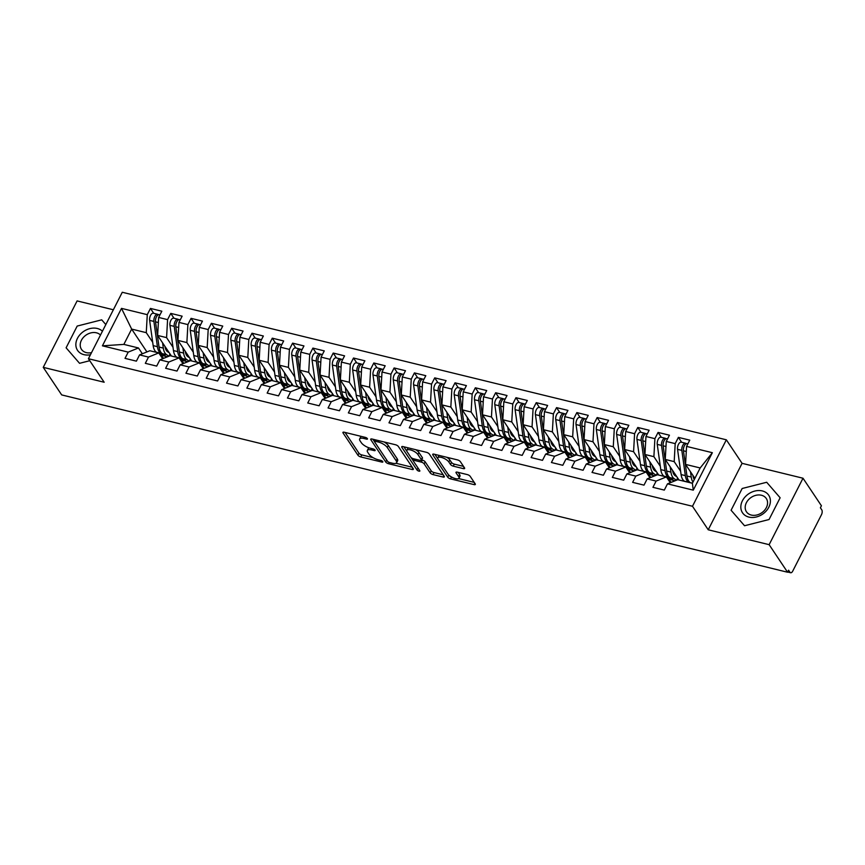 <?xml version="1.0" encoding="UTF-8"?>
<svg xmlns="http://www.w3.org/2000/svg" width="865" height="865" viewBox="0 0 865 865"><rect width="100%" height="100%" fill="white"/><g stroke="black" fill="none" stroke-linecap="round" stroke-linejoin="round"><path stroke-width="1.3" d="M367.376 438.609A1.665 0.606 -153 0 0 365.398 437.398L344.227 432.23A2.379 0.865 -153 0 0 342.929 432.381A2.379 0.865 -153 0 0 343.059 432.976L357.926 455.206A2.379 0.865 -153 0 0 360.748 456.925L381.919 462.105A1.665 0.606 -153 0 0 382.827 461.996A1.665 0.606 -153 0 0 382.741 461.575A1.665 0.606 -153 0 0 380.762 460.375L378.027 459.704A7.623 2.768 -153 0 1 368.998 454.19L367.766 452.341A7.623 2.768 -153 0 1 367.355 450.438A7.623 2.768 -153 0 1 371.496 449.951L374.242 450.622A1.665 0.606 -153 0 0 375.14 450.514A1.665 0.606 -153 0 0 375.053 450.092A1.665 0.606 -153 0 0 373.085 448.892L370.339 448.221A7.623 2.768 -153 0 1 361.321 442.707L360.078 440.858A7.623 2.768 -153 0 1 359.667 438.955A7.623 2.768 -153 0 1 363.819 438.458L366.555 439.128A1.665 0.606 -153 0 0 367.463 439.02A1.665 0.606 -153 0 0 367.376 438.609M463.348 468.614A2.379 0.865 -153 0 0 464.646 468.462A2.379 0.865 -153 0 0 464.516 467.868L460.342 461.629A2.379 0.865 -153 0 0 457.531 459.91L434.014 454.157A2.379 0.865 -153 0 0 432.716 454.32A2.379 0.865 -153 0 0 432.846 454.914L447.713 477.145A2.379 0.865 -153 0 0 450.535 478.864L474.052 484.605A2.379 0.865 -153 0 0 475.339 484.454A2.379 0.865 -153 0 0 475.22 483.859L470.182 476.323A2.379 0.865 -153 0 0 467.36 474.604L457.293 472.149A2.379 0.865 -153 0 0 455.996 472.301A2.379 0.865 -153 0 0 456.125 472.896L458.623 476.626A6.369 2.314 -153 0 1 458.969 478.215A6.369 2.314 -153 0 1 453.898 478.129A6.369 2.314 -153 0 1 447.962 474.02L438.177 459.391A6.369 2.314 -153 0 1 437.831 457.801A6.369 2.314 -153 0 1 442.902 457.899A6.369 2.314 -153 0 1 448.838 461.996L450.47 464.429A2.379 0.865 -153 0 0 453.282 466.159L463.348 468.614L464.072 467.197M113.369 309.767L77.104 300.912L43.25 367.355L61.685 394.916L787.572 572.23L788.599 570.208L789.94 572.23A3.644 1.849 103.7 0 0 790.621 572.738A3.644 1.849 103.7 0 0 792.74 571.095L821.469 514.707A3.644 1.849 103.7 0 0 821.75 509.799L820.398 507.787L821.426 505.776L803.001 478.226L742.084 463.337L726.341 439.809L692.487 506.263L708.23 529.791L769.136 544.669L787.572 572.23M43.25 367.355L104.168 382.243L88.425 358.716L692.487 506.263M398.365 446.491A2.379 0.865 -153 0 0 395.543 444.761L372.026 439.02A2.379 0.865 -153 0 0 370.728 439.171A2.379 0.865 -153 0 0 370.858 439.766L385.725 461.996A2.379 0.865 -153 0 0 388.547 463.726L412.064 469.468A2.379 0.865 -153 0 0 413.362 469.317A2.379 0.865 -153 0 0 413.232 468.722L398.365 446.491M403.014 446.589L426.532 452.341A2.379 0.865 -153 0 1 429.354 454.06L444.221 476.291A2.379 0.865 -153 0 1 444.351 476.885A2.379 0.865 -153 0 1 443.053 477.037L432.997 474.582A2.379 0.865 -153 0 1 430.175 472.852L424.142 463.845A2.379 0.865 -153 0 0 421.32 462.115L414.649 460.483A2.379 0.865 -153 0 0 413.351 460.645A2.379 0.865 -153 0 0 413.481 461.24L419.763 470.625A1.665 0.606 -153 0 1 419.849 471.036A1.665 0.606 -153 0 1 418.519 471.014A1.665 0.606 -153 0 1 416.973 469.944L401.847 447.335A2.379 0.865 -153 0 1 401.717 446.74A2.379 0.865 -153 0 1 403.014 446.589M726.341 439.809L122.279 292.262L88.425 358.716M146.92 351.925L131.653 329.089L121.5 308.373L102.416 345.827L128.204 352.12L125.014 358.37L136.389 361.148L139.568 354.899L148.499 357.083L145.32 363.322L156.695 366.1L159.874 359.862L168.805 362.046L165.626 368.285L177.001 371.063L180.179 364.825L189.111 366.998L185.932 373.248L197.306 376.026L200.485 369.777L209.417 371.961L206.238 378.2L217.602 380.978L220.791 374.74L229.722 376.924L226.544 383.163L237.907 385.941L241.097 379.703L250.028 381.887L246.849 388.125L258.213 390.904L261.392 384.655L270.334 386.839L267.155 393.088L278.519 395.856L281.698 389.618L290.64 391.802L287.45 398.041L298.825 400.819L302.004 394.581L310.935 396.765L307.756 403.004L319.131 405.782L322.31 399.543L331.241 401.717L328.062 407.966L339.437 410.745L342.616 404.496L351.547 406.68L348.368 412.919L359.743 415.697L362.922 409.459L371.853 411.643L368.674 417.882L380.049 420.66L383.227 414.421L392.159 416.606L388.98 422.844L400.344 425.623L403.533 419.374L412.464 421.558L409.286 427.807L420.65 430.575L423.828 424.337L432.77 426.521L429.591 432.76L440.955 435.538L444.134 429.3L453.076 431.484L449.887 437.722L461.261 440.501L464.44 434.252L473.382 436.436L470.192 442.685L481.567 445.464L484.746 439.215L493.677 441.399L490.498 447.638L501.873 450.416L505.052 444.178L513.983 446.362L510.804 452.6L522.179 455.379L525.358 449.14L534.289 451.314L531.11 457.563L542.485 460.342L545.664 454.093L554.595 456.277L551.416 462.516L562.791 465.294L565.97 459.055L574.901 461.24L571.722 467.478L583.086 470.257L586.275 464.018L595.207 466.203L592.028 472.441L603.392 475.22L606.57 468.971L615.512 471.155L612.334 477.404L623.697 480.172L626.876 473.934L635.818 476.118L632.629 482.356L644.003 485.135L647.182 478.896L656.113 481.081L652.934 487.319L664.309 490.098L667.488 483.859L677.76 479.697L692.378 483.276L700.174 467.965L685.556 464.397L694.887 478.345M121.5 308.373L147.277 314.665L146.272 332.668L152.694 342.27M153.732 313.314L150.467 308.427L147.277 314.665M150.467 308.427L161.831 311.205L158.652 317.444L167.583 319.628L166.577 337.62L173 347.233M174.038 318.277L170.773 313.389L167.583 319.628M170.773 313.389L182.137 316.168L178.958 322.407L187.889 324.591L186.872 342.583L193.306 352.185M194.344 323.24L191.068 318.352L187.889 324.591M191.068 318.352L202.442 321.12L199.264 327.37L208.195 329.554L207.178 347.546L213.601 357.148M214.65 328.192L211.374 323.305L208.195 329.554M211.374 323.305L222.748 326.083L219.569 332.322L228.501 334.506L227.484 352.509L233.907 362.111M234.956 333.155L231.679 328.268L228.501 334.506M231.679 328.268L243.054 331.046L239.875 337.285L248.806 339.469L247.79 357.461L254.213 367.063M255.251 338.118L251.985 333.23L248.806 339.469M251.985 333.23L263.36 335.998L260.17 342.248L269.112 344.432L268.096 362.424L274.519 372.026M275.557 343.07L272.291 338.183L269.112 344.432M272.291 338.183L283.666 340.961L280.476 347.211L289.418 349.384L288.402 367.387L294.824 376.989M295.862 348.033L292.597 343.146L289.418 349.384M292.597 343.146L303.961 345.924L300.782 352.163L309.724 354.347L308.708 372.339L315.13 381.952M316.168 352.996L312.903 348.108L309.724 354.347M312.903 348.108L324.267 350.887L321.088 357.126L330.019 359.31L329.014 377.302L335.436 386.904M336.474 357.959L333.209 353.061L330.019 359.31M333.209 353.061L344.573 355.839L341.394 362.089L350.325 364.262L349.319 382.265L355.742 391.867M356.78 362.911L353.504 358.024L350.325 364.262M353.504 358.024L364.879 360.802L361.7 367.041L370.631 369.225L369.614 387.217L376.037 396.83M377.086 367.874L373.81 362.986L370.631 369.225M373.81 362.986L385.185 365.765L382.006 372.004L390.937 374.188L389.92 392.18L396.343 401.782M397.392 372.837L394.116 367.949L390.937 374.188M394.116 367.949L405.49 370.717L402.312 376.967L411.243 379.151L410.226 397.143L416.649 406.745M417.698 377.789L414.421 372.901L411.243 379.151M414.421 372.901L425.796 375.68L422.617 381.919L431.549 384.103L430.532 402.106L436.955 411.708M437.993 382.752L434.727 377.864L431.549 384.103M434.727 377.864L446.102 380.643L442.912 386.882L451.854 389.066L450.838 407.058L457.261 416.66M458.299 387.715L455.033 382.827L451.854 389.066M455.033 382.827L466.397 385.606L463.218 391.845L472.16 394.029L471.144 412.021L477.567 421.623M478.605 392.667L475.339 387.779L472.16 394.029M475.339 387.779L486.703 390.558L483.524 396.808L492.455 398.981L491.45 416.984L497.872 426.586M498.91 397.63L495.645 392.742L492.455 398.981M495.645 392.742L507.009 395.521L503.83 401.76L512.761 403.944L511.756 421.936L518.178 431.549M519.216 402.593L515.951 397.705L512.761 403.944M515.951 397.705L527.315 400.484L524.136 406.723L533.067 408.907L532.051 426.899L538.484 436.501M539.522 407.556L536.246 402.657L533.067 408.907M536.246 402.657L547.621 405.436L544.442 411.686L553.373 413.87L552.357 431.862L558.779 441.464M559.828 412.508L556.552 407.62L553.373 413.87M556.552 407.62L567.927 410.399L564.748 416.638L573.679 418.822L572.662 436.825L579.085 446.427M580.134 417.471L576.858 412.583L573.679 418.822M576.858 412.583L588.232 415.362L585.054 421.601L593.985 423.785L592.968 441.777L599.391 451.379M600.429 422.434L597.164 417.546L593.985 423.785M597.164 417.546L608.538 420.314L605.349 426.564L614.291 428.748L613.274 446.74L619.697 456.342M620.735 427.386L617.469 422.498L614.291 428.748M617.469 422.498L628.844 425.277L625.654 431.527L634.596 433.7L633.58 451.703L640.003 461.305M641.041 432.349L637.775 427.461L634.596 433.7M637.775 427.461L649.139 430.24L645.96 436.479L654.902 438.663L653.886 456.655L660.309 466.267M661.347 437.312L658.081 432.424L654.902 438.663M658.081 432.424L669.445 435.203L666.266 441.442L675.197 443.626L674.192 461.618L680.614 471.22M681.652 442.275L678.387 437.376L675.197 443.626M678.387 437.376L689.751 440.155L686.572 446.405L712.36 452.698L693.276 490.152L667.488 483.859M670.278 482.724L666.385 476.918L657.454 474.744L647.182 478.896M656.113 481.081L666.385 476.918M686.572 446.405L685.556 464.397M700.174 467.965L712.36 452.698M649.972 477.772L646.09 471.966L637.148 469.782L626.876 473.934M635.818 476.118L646.09 471.966M674.192 461.618L665.25 459.434L679.014 480.01M666.266 441.442L665.25 459.434M629.666 472.809L625.784 467.003L616.842 464.819L606.57 468.971M615.512 471.155L625.784 467.003M668.753 478.886L671.099 482.4M653.886 456.655L644.944 454.482L658.708 475.047M645.96 436.479L644.944 454.482M609.36 467.846L605.478 462.04L596.547 459.856L586.275 464.018M595.207 466.203L605.478 462.04M648.447 473.934L650.794 477.437M633.58 451.703L624.649 449.519L638.402 470.084M625.654 431.527L624.649 449.519M589.054 462.894L585.173 457.088L576.241 454.904L565.97 459.055M574.901 461.24L585.173 457.088M628.141 468.971L630.488 472.474M613.274 446.74L604.343 444.556L618.097 465.121M605.349 426.564L604.343 444.556M568.748 457.931L564.867 452.125L555.935 449.941L545.664 454.093M554.595 456.277L564.867 452.125M607.836 464.008L610.182 467.511M592.968 441.777L584.037 439.593L597.791 460.169M585.054 421.601L584.037 439.593M548.442 452.968L544.561 447.162L535.63 444.978L525.358 449.14M534.289 451.314L544.561 447.162M587.54 459.055L589.876 462.559M572.662 436.825L563.731 434.641L577.485 455.206M564.748 416.638L563.731 434.641M528.137 448.005L524.255 442.199L515.324 440.026L505.052 444.178M513.983 446.362L524.255 442.199M567.235 454.093L569.57 457.596M552.357 431.862L543.425 429.678L557.19 450.243M544.442 411.686L543.425 429.678M507.842 443.053L503.949 437.247L495.018 435.063L484.746 439.215M493.677 441.399L503.949 437.247M546.929 449.13L549.275 452.633M532.051 426.899L523.12 424.715L536.884 445.291M524.136 406.723L523.12 424.715M487.536 438.09L483.654 432.284L474.712 430.1L464.44 434.252M473.382 436.436L483.654 432.284M526.623 444.167L528.969 447.681M511.756 421.936L502.814 419.763L516.578 440.328M503.83 401.76L502.814 419.763M467.23 433.127L463.348 427.321L454.406 425.147L444.134 429.3M453.076 431.484L463.348 427.321M506.317 439.215L508.663 442.718M491.45 416.984L482.508 414.8L496.272 435.365M483.524 396.808L482.508 414.8M446.924 428.175L443.042 422.369L434.1 420.185L423.828 424.337M432.77 426.521L443.042 422.369M486.011 434.252L488.357 437.755M471.144 412.021L462.213 409.837L475.966 430.413M463.218 391.845L462.213 409.837M426.618 423.212L422.736 417.406L413.805 415.222L403.533 419.374M412.464 421.558L422.736 417.406M465.705 429.289L468.052 432.792M450.838 407.058L441.907 404.874L455.66 425.45M442.912 386.882L441.907 404.874M406.312 418.249L402.43 412.443L393.499 410.259L383.227 414.421M392.159 416.606L402.43 412.443M445.399 424.337L447.746 427.84M430.532 402.106L421.601 399.922L435.355 420.487M422.617 381.919L421.601 399.922M386.006 413.286L382.125 407.491L373.193 405.307L362.922 409.459M371.853 411.643L382.125 407.491M425.093 419.374L427.44 422.877M410.226 397.143L401.295 394.959L415.049 415.524M402.312 376.967L401.295 394.959M365.7 408.334L361.819 402.528L352.888 400.344L342.616 404.496M351.547 406.68L361.819 402.528M404.798 414.411L407.134 417.914M389.92 392.18L380.989 389.996L394.754 410.572M382.006 372.004L380.989 389.996M345.405 403.371L341.513 397.565L332.582 395.381L322.31 399.543M331.241 401.717L341.513 397.565M384.493 409.459L386.839 412.962M369.614 387.217L360.683 385.044L374.448 405.609M361.7 367.041L360.683 385.044M325.099 398.408L321.207 392.602L312.276 390.429L302.004 394.581M310.935 396.765L321.207 392.602M364.187 404.496L366.533 407.999M349.319 382.265L340.378 380.081L354.142 400.646M341.394 362.089L340.378 380.081M304.794 393.456L300.912 387.65L291.97 385.466L281.698 389.618M290.64 391.802L300.912 387.65M343.881 399.533L346.227 403.036M329.014 377.302L320.072 375.118L333.836 395.694M321.088 357.126L320.072 375.118M284.488 388.493L280.606 382.687L271.664 380.503L261.392 384.655M270.334 386.839L280.606 382.687M323.575 394.57L325.921 398.084M308.708 372.339L299.766 370.166L313.53 390.731M300.782 352.163L299.766 370.166M264.182 383.53L260.3 377.724L251.369 375.54L241.097 379.703M250.028 381.887L260.3 377.724M303.269 389.618L305.615 393.121M288.402 367.387L279.471 365.203L293.224 385.768M280.476 347.211L279.471 365.203M243.876 378.578L239.994 372.772L231.063 370.588L220.791 374.74M229.722 376.924L239.994 372.772M282.963 384.655L285.309 388.158M268.096 362.424L259.165 360.24L272.918 380.805M260.17 342.248L259.165 360.24M223.57 373.615L219.688 367.809L210.757 365.625L200.485 369.777M209.417 371.961L219.688 367.809M262.657 379.692L265.004 383.195M247.79 357.461L238.859 355.277L252.612 375.853M239.875 337.285L238.859 355.277M203.264 368.652L199.383 362.846L190.451 360.662L180.179 364.825M189.111 366.998L199.383 362.846M242.362 374.74L244.698 378.243M227.484 352.509L218.553 350.325L232.307 370.89M219.569 332.322L218.553 350.325M182.958 363.689L179.077 357.883L170.146 355.71L159.874 359.862M168.805 362.046L179.077 357.883M222.056 369.777L224.392 373.28M207.178 347.546L198.247 345.362L212.012 365.927M199.264 327.37L198.247 345.362M162.663 358.737L158.771 352.931L149.84 350.747L139.568 354.899M148.499 357.083L158.771 352.931M201.75 364.814L204.097 368.317M186.872 342.583L177.941 340.399L191.706 360.975M178.958 322.407L177.941 340.399M142.357 353.774L138.476 347.968L123.846 344.4L102.416 345.827M128.204 352.12L138.476 347.968M181.445 359.851L183.791 363.365M166.577 337.62L157.635 335.447L171.4 356.012M158.652 317.444L157.635 335.447M769.136 544.669L803.001 478.226M105.822 324.57L101.713 319.834L77.19 326.062L66.108 347.806L79.558 363.311L89.765 360.716L79.558 363.311L66.108 347.806L77.19 326.062L101.713 319.834L105.822 324.57M742.084 463.337L708.23 529.791M742.17 488.498L731.087 510.242L744.538 525.747L769.061 519.519L780.133 497.775L766.693 482.27L742.17 488.498L766.693 482.27L780.133 497.775L769.061 519.519L744.538 525.747L731.087 510.242L742.17 488.498M146.272 332.668L131.653 329.089L123.846 344.4M161.139 354.899L163.485 358.402M693.276 490.152L692.378 483.276M361.3 436.403A7.623 2.768 -153 0 0 360.694 436.944L359.667 438.955M369.074 447.843A7.623 2.768 -153 0 0 368.382 448.427L367.355 450.438M345.07 432.435L358.953 453.195A2.379 0.865 -153 0 0 361.775 454.914L373.172 457.704M396.019 463.283L412.248 467.251M372.869 439.225L374.459 441.604M375.378 441.291A1.665 0.606 -153 0 0 374.469 441.399A1.665 0.606 -153 0 0 374.556 441.81L387.607 461.326A1.665 0.606 -153 0 0 389.585 462.526L392.472 463.229A7.623 2.768 -153 0 0 396.613 462.743A7.623 2.768 -153 0 0 396.202 460.84L387.282 447.497A7.623 2.768 -153 0 0 378.264 441.993L375.378 441.291L376.026 440.004M396.613 462.743L397.641 460.731A7.623 2.768 -153 0 0 397.23 458.828L396.202 460.84M384.147 441.983A7.623 2.768 -153 0 1 388.309 445.486L397.23 458.828M443.237 474.82L434.014 472.56L432.997 474.582M421.623 459.931L422.347 460.104A2.379 0.865 -153 0 1 425.169 461.824L431.203 470.841A2.379 0.865 -153 0 0 434.014 472.56M413.351 460.98L410.897 457.315M406.983 451.454L403.858 446.794M417.882 454.482A6.369 2.314 -153 0 0 411.945 450.384A6.369 2.314 -153 0 0 406.874 450.287A6.369 2.314 -153 0 0 407.22 451.876L410.67 457.034A2.379 0.865 -153 0 0 413.492 458.764L420.163 460.385A2.379 0.865 -153 0 0 421.46 460.234A2.379 0.865 -153 0 0 421.331 459.639L417.882 454.482L418.909 452.471A6.369 2.314 -153 0 0 415.665 449.681M408.302 447.886A6.369 2.314 -153 0 0 407.902 448.275L406.874 450.287M421.46 460.234L422.488 458.223A2.379 0.865 -153 0 0 422.358 457.628L421.331 459.639M418.909 452.471L422.358 457.628M446.762 457.271A6.369 2.314 -153 0 1 449.865 459.975L451.498 462.418A2.379 0.865 -153 0 0 454.309 464.137L463.532 466.397M439.193 455.423A6.369 2.314 -153 0 0 438.858 455.79L437.831 457.801M458.969 478.215L459.996 476.204A6.369 2.314 -153 0 0 459.65 474.615L458.623 476.626M458.136 472.355L459.65 474.615M458.634 478.572L474.236 482.389M448.297 474.474L448.74 475.123A2.379 0.865 -153 0 0 450.946 476.658M434.857 454.363L437.928 458.969M155.57 319.607A1.698 0.865 -76.3 0 1 155.905 318.104A1.698 0.865 -76.3 0 1 155.96 318.006M159.982 314.838L159.268 314.665A4.855 2.465 -76.3 0 0 156.435 316.86A4.855 2.465 -76.3 0 0 155.527 321.823L159.052 347.06A15.278 7.753 -76.3 0 0 162.339 353.666L165.053 355.45L160.717 353.266A15.278 7.753 -76.3 0 1 157.419 346.67L153.905 321.434A4.855 2.465 -76.3 0 1 154.813 316.471A4.855 2.465 -76.3 0 1 157.646 314.276L153.386 313.227A4.855 2.465 103.7 0 0 150.542 315.422A4.855 2.465 103.7 0 0 149.634 320.385L153.159 345.622A15.278 7.753 103.7 0 0 156.457 352.228L156.803 352.444M157.646 314.276A4.855 2.465 -76.3 0 1 158.392 314.752M164.988 346.422L164.999 346.519A12.132 6.152 103.7 0 0 167.615 351.752L169.259 352.812M159.636 354.218A4.855 0.724 -161.2 0 0 165.172 356.218L167.204 356.704A4.855 0.724 -161.2 0 0 167.496 356.78M162.577 342.821L163.312 348.108A15.278 7.753 103.7 0 0 166.61 354.704L168.924 356.196M175.876 324.559A1.698 0.865 -76.3 0 1 176.211 323.067A1.698 0.865 -76.3 0 1 176.265 322.969M180.288 319.801L179.574 319.628A4.855 2.465 -76.3 0 0 176.741 321.823A4.855 2.465 -76.3 0 0 175.833 326.786L179.358 352.023A15.278 7.753 -76.3 0 0 182.645 358.618L185.359 360.413L181.023 358.229A15.278 7.753 -76.3 0 1 177.725 351.623L174.211 326.386A4.855 2.465 -76.3 0 1 175.119 321.423A4.855 2.465 -76.3 0 1 177.952 319.228L173.681 318.19A4.855 2.465 103.7 0 0 170.848 320.385A4.855 2.465 103.7 0 0 169.94 325.348L173.465 350.585A15.278 7.753 103.7 0 0 176.763 357.18L177.098 357.407M177.952 319.228A4.855 2.465 -76.3 0 1 178.698 319.715M185.294 351.385L185.305 351.471A12.132 6.152 103.7 0 0 187.921 356.715L189.565 357.775M179.942 359.18A4.855 0.724 -161.2 0 0 185.478 361.17L187.51 361.667A4.855 0.724 -161.2 0 0 187.802 361.743M182.883 347.784L183.618 353.061A15.278 7.753 103.7 0 0 186.916 359.667L189.23 361.159M196.171 329.522A1.698 0.865 -76.3 0 1 196.517 328.019A1.698 0.865 -76.3 0 1 196.56 327.932M200.594 324.764L199.88 324.591A4.855 2.465 -76.3 0 0 197.047 326.786A4.855 2.465 -76.3 0 0 196.139 331.749L199.653 356.986A15.278 7.753 -76.3 0 0 202.951 363.581L205.665 365.376L201.329 363.181A15.278 7.753 -76.3 0 1 198.031 356.585L194.506 331.349A4.855 2.465 -76.3 0 1 195.425 326.386A4.855 2.465 -76.3 0 1 198.258 324.191L193.987 323.153A4.855 2.465 103.7 0 0 191.154 325.348A4.855 2.465 103.7 0 0 190.246 330.311L193.771 355.547A15.278 7.753 103.7 0 0 197.069 362.143L197.404 362.37M198.258 324.191A4.855 2.465 -76.3 0 1 198.993 324.667M205.6 356.348L205.611 356.434A12.132 6.152 103.7 0 0 208.227 361.667L209.871 362.727M200.248 364.143A4.855 0.724 -161.2 0 0 205.784 366.133L207.816 366.63A4.855 0.724 -161.2 0 0 208.108 366.695M203.189 352.747L203.924 358.024A15.278 7.753 103.7 0 0 207.222 364.619L209.535 366.122M216.477 334.485A1.698 0.865 -76.3 0 1 216.823 332.982A1.698 0.865 -76.3 0 1 216.866 332.884M220.889 329.716L220.186 329.543A4.855 2.465 -76.3 0 0 217.353 331.749A4.855 2.465 -76.3 0 0 216.445 336.701L219.959 361.938A15.278 7.753 -76.3 0 0 223.256 368.544L225.97 370.339L221.635 368.144A15.278 7.753 -76.3 0 1 218.337 361.548L214.812 336.312A4.855 2.465 -76.3 0 1 215.72 331.349A4.855 2.465 -76.3 0 1 218.564 329.154L214.293 328.105A4.855 2.465 103.7 0 0 211.46 330.311A4.855 2.465 103.7 0 0 210.552 335.263L214.077 360.5A15.278 7.753 103.7 0 0 217.375 367.106L217.71 367.322M218.564 329.154A4.855 2.465 -76.3 0 1 219.299 329.63M225.895 361.3L225.916 361.397A12.132 6.152 103.7 0 0 228.522 366.63L230.166 367.69M220.553 369.096A4.855 0.724 -161.2 0 0 226.089 371.096L228.111 371.593A4.855 0.724 -161.2 0 0 228.403 371.658M223.494 357.699L224.23 362.986A15.278 7.753 103.7 0 0 227.517 369.582L229.841 371.074M236.783 339.448A1.698 0.865 -76.3 0 1 237.118 337.945A1.698 0.865 -76.3 0 1 237.172 337.847M241.194 334.679L240.492 334.506A4.855 2.465 -76.3 0 0 237.659 336.701A4.855 2.465 -76.3 0 0 236.74 341.664L240.265 366.901A15.278 7.753 -76.3 0 0 243.562 373.507L246.276 375.291L241.94 373.107A15.278 7.753 -76.3 0 1 238.643 366.5L235.118 341.264A4.855 2.465 -76.3 0 1 236.026 336.312A4.855 2.465 -76.3 0 1 238.859 334.106L234.599 333.068A4.855 2.465 103.7 0 0 231.766 335.263A4.855 2.465 103.7 0 0 230.858 340.226L234.383 365.463A15.278 7.753 103.7 0 0 237.67 372.069L238.016 372.285M238.859 334.106A4.855 2.465 -76.3 0 1 239.605 334.593M246.201 366.263L246.211 366.349A12.132 6.152 103.7 0 0 248.828 371.593L250.472 372.653M240.859 374.058A4.855 0.724 -161.2 0 0 246.395 376.048L248.417 376.545A4.855 0.724 -161.2 0 0 248.709 376.621M243.789 362.662L244.536 367.939A15.278 7.753 103.7 0 0 247.822 374.545L250.147 376.037M102.427 331.23A15.765 12.315 -33.8 0 0 97.302 328.484A15.765 12.315 -33.8 0 0 77.439 338.356A15.765 12.315 -33.8 0 0 83.97 354.661A15.765 12.315 -33.8 0 0 90.447 354.747M100.481 335.047A11.937 9.331 -33.8 0 0 96.448 332.809A11.937 9.331 -33.8 0 0 83.429 337.372A11.937 9.331 -33.8 0 0 81.483 349.363A11.937 9.331 -33.8 0 0 86.349 352.628A11.937 9.331 -33.8 0 0 91.517 352.639M762.281 490.92A15.765 12.315 -33.8 0 0 742.419 500.781A15.765 12.315 -33.8 0 0 748.939 517.097A15.765 12.315 -33.8 0 0 768.812 507.225A15.765 12.315 -33.8 0 0 762.281 490.92M761.427 495.245A11.937 9.331 -33.8 0 0 748.409 499.797A11.937 9.331 -33.8 0 0 746.452 511.788A11.937 9.331 -33.8 0 0 751.328 515.064A11.937 9.331 -33.8 0 0 764.346 510.501A11.937 9.331 -33.8 0 0 766.304 498.521A11.937 9.331 -33.8 0 0 761.427 495.245M257.089 344.4A1.698 0.865 -76.3 0 1 257.424 342.908A1.698 0.865 -76.3 0 1 257.478 342.81M261.5 339.642L260.798 339.469A4.855 2.465 -76.3 0 0 257.954 341.664A4.855 2.465 -76.3 0 0 257.046 346.627L260.57 371.864A15.278 7.753 -76.3 0 0 263.868 378.459L266.582 380.254L262.246 378.07A15.278 7.753 -76.3 0 1 258.949 371.463L255.424 346.227A4.855 2.465 -76.3 0 1 256.332 341.264A4.855 2.465 -76.3 0 1 259.165 339.069L254.905 338.031A4.855 2.465 103.7 0 0 252.072 340.226A4.855 2.465 103.7 0 0 251.164 345.189L254.688 370.425A15.278 7.753 103.7 0 0 257.975 377.021L258.321 377.248M259.165 339.069A4.855 2.465 -76.3 0 1 259.911 339.545M266.507 371.226L266.517 371.312A12.132 6.152 103.7 0 0 269.134 376.556L270.777 377.605M261.165 379.021A4.855 0.724 -161.2 0 0 266.69 381.011L268.723 381.508A4.855 0.724 -161.2 0 0 269.015 381.573M264.095 367.625L264.831 372.901A15.278 7.753 103.7 0 0 268.128 379.508L270.453 381M277.395 349.363A1.698 0.865 -76.3 0 1 277.73 347.86A1.698 0.865 -76.3 0 1 277.784 347.762M281.806 344.605L281.093 344.432A4.855 2.465 -76.3 0 0 278.26 346.627A4.855 2.465 -76.3 0 0 277.351 351.59L280.876 376.826A15.278 7.753 -76.3 0 0 284.174 383.422L286.888 385.217L282.552 383.022A15.278 7.753 -76.3 0 1 279.254 376.426L275.73 351.19A4.855 2.465 -76.3 0 1 276.638 346.227A4.855 2.465 -76.3 0 1 279.471 344.032L275.211 342.983A4.855 2.465 103.7 0 0 272.378 345.189A4.855 2.465 103.7 0 0 271.469 350.152L274.983 375.378A15.278 7.753 103.7 0 0 278.281 381.984L278.627 382.2M279.471 344.032A4.855 2.465 -76.3 0 1 280.217 344.508M286.812 376.189L286.823 376.275A12.132 6.152 103.7 0 0 289.44 381.508L291.083 382.568M281.471 383.974A4.855 0.724 -161.2 0 0 286.996 385.974L289.029 386.471A4.855 0.724 -161.2 0 0 289.321 386.536M284.401 372.577L285.136 377.864A15.278 7.753 103.7 0 0 288.434 384.46L290.759 385.952M297.701 354.326A1.698 0.865 -76.3 0 1 298.036 352.823A1.698 0.865 -76.3 0 1 298.09 352.725M302.112 349.557L301.398 349.384A4.855 2.465 -76.3 0 0 298.566 351.579A4.855 2.465 -76.3 0 0 297.657 356.542L301.182 381.779A15.278 7.753 -76.3 0 0 304.48 388.385L307.194 390.169L302.847 387.985A15.278 7.753 -76.3 0 1 299.56 381.389L296.035 356.153A4.855 2.465 -76.3 0 1 296.944 351.19A4.855 2.465 -76.3 0 1 299.777 348.995L295.516 347.946A4.855 2.465 103.7 0 0 292.684 350.141A4.855 2.465 103.7 0 0 291.764 355.104L295.289 380.341A15.278 7.753 103.7 0 0 298.587 386.947L298.933 387.163M299.777 348.995A4.855 2.465 -76.3 0 1 300.523 349.471M307.118 381.141L307.129 381.227A12.132 6.152 103.7 0 0 309.746 386.471L311.389 387.531M301.766 388.936A4.855 0.724 -161.2 0 0 307.302 390.937L309.335 391.423A4.855 0.724 -161.2 0 0 309.627 391.499M304.707 377.54L305.442 382.827A15.278 7.753 103.7 0 0 308.74 389.423L311.065 390.915M318.006 359.278A1.698 0.865 -76.3 0 1 318.342 357.786A1.698 0.865 -76.3 0 1 318.396 357.688M322.418 354.52L321.704 354.347A4.855 2.465 -76.3 0 0 318.871 356.542A4.855 2.465 -76.3 0 0 317.963 361.505L321.488 386.742A15.278 7.753 -76.3 0 0 324.786 393.337L327.489 395.132L323.153 392.948A15.278 7.753 -76.3 0 1 319.866 386.341L316.341 361.105A4.855 2.465 -76.3 0 1 317.25 356.142A4.855 2.465 -76.3 0 1 320.082 353.947L315.822 352.909A4.855 2.465 103.7 0 0 312.979 355.104A4.855 2.465 103.7 0 0 312.07 360.067L315.595 385.303A15.278 7.753 103.7 0 0 318.893 391.899L319.239 392.126M320.082 353.947A4.855 2.465 -76.3 0 1 320.829 354.423M327.424 386.104L327.435 386.19A12.132 6.152 103.7 0 0 330.052 391.434L331.695 392.494M322.072 393.899A4.855 0.724 -161.2 0 0 327.608 395.889L329.641 396.386A4.855 0.724 -161.2 0 0 329.933 396.451M325.013 382.503L325.748 387.779A15.278 7.753 103.7 0 0 329.046 394.386L331.36 395.878M338.312 364.241A1.698 0.865 -76.3 0 1 338.647 362.738A1.698 0.865 -76.3 0 1 338.702 362.64M342.724 359.483L342.01 359.31A4.855 2.465 -76.3 0 0 339.177 361.505A4.855 2.465 -76.3 0 0 338.269 366.468L341.794 391.704A15.278 7.753 -76.3 0 0 345.081 398.3L347.795 400.095L343.459 397.9A15.278 7.753 -76.3 0 1 340.161 391.304L336.647 366.068A4.855 2.465 -76.3 0 1 337.555 361.105A4.855 2.465 -76.3 0 1 340.388 358.91L336.128 357.872A4.855 2.465 103.7 0 0 333.285 360.067A4.855 2.465 103.7 0 0 332.376 365.03L335.901 390.266A15.278 7.753 103.7 0 0 339.199 396.862L339.545 397.078M340.388 358.91A4.855 2.465 -76.3 0 1 341.134 359.386M347.73 391.067L347.741 391.153A12.132 6.152 103.7 0 0 350.357 396.386L352.001 397.446M342.378 398.862A4.855 0.724 -161.2 0 0 347.914 400.852L349.947 401.349A4.855 0.724 -161.2 0 0 350.239 401.414M345.319 387.455L346.054 392.742A15.278 7.753 103.7 0 0 349.352 399.338L351.666 400.841M358.607 369.204A1.698 0.865 -76.3 0 1 358.953 367.701A1.698 0.865 -76.3 0 1 359.007 367.603M363.03 364.435L362.316 364.262A4.855 2.465 -76.3 0 0 359.483 366.457A4.855 2.465 -76.3 0 0 358.575 371.42L362.1 396.657A15.278 7.753 -76.3 0 0 365.387 403.263L368.101 405.047L363.765 402.863A15.278 7.753 -76.3 0 1 360.467 396.267L356.953 371.031A4.855 2.465 -76.3 0 1 357.861 366.068A4.855 2.465 -76.3 0 1 360.694 363.873L356.423 362.824A4.855 2.465 103.7 0 0 353.59 365.019A4.855 2.465 103.7 0 0 352.682 369.982L356.207 395.219A15.278 7.753 103.7 0 0 359.505 401.825L359.84 402.041M360.694 363.873A4.855 2.465 -76.3 0 1 361.44 364.349M368.036 396.019L368.047 396.116A12.132 6.152 103.7 0 0 370.663 401.349L372.307 402.409M362.684 403.814A4.855 0.724 -161.2 0 0 368.22 405.815L370.252 406.301A4.855 0.724 -161.2 0 0 370.544 406.377M365.625 392.418L366.36 397.705A15.278 7.753 103.7 0 0 369.658 404.301L371.972 405.793M378.913 374.156A1.698 0.865 -76.3 0 1 379.259 372.664A1.698 0.865 -76.3 0 1 379.303 372.566M383.336 369.398L382.622 369.225A4.855 2.465 -76.3 0 0 379.789 371.42A4.855 2.465 -76.3 0 0 378.881 376.383L382.395 401.62A15.278 7.753 -76.3 0 0 385.693 408.215L388.407 410.01L384.071 407.826A15.278 7.753 -76.3 0 1 380.773 401.219L377.248 375.983A4.855 2.465 -76.3 0 1 378.156 371.02A4.855 2.465 -76.3 0 1 381 368.825L376.729 367.787A4.855 2.465 103.7 0 0 373.896 369.982A4.855 2.465 103.7 0 0 372.988 374.945L376.513 400.181A15.278 7.753 103.7 0 0 379.811 406.777L380.146 407.004M381 368.825A4.855 2.465 -76.3 0 1 381.735 369.312M388.331 400.982L388.353 401.068A12.132 6.152 103.7 0 0 390.958 406.312L392.602 407.372M382.99 408.777A4.855 0.724 -161.2 0 0 388.526 410.767L390.558 411.264A4.855 0.724 -161.2 0 0 390.85 411.34M385.931 397.381L386.666 402.657A15.278 7.753 103.7 0 0 389.964 409.264L392.278 410.756M399.219 379.119A1.698 0.865 -76.3 0 1 399.565 377.616A1.698 0.865 -76.3 0 1 399.608 377.529M403.631 374.361L402.928 374.188A4.855 2.465 -76.3 0 0 400.095 376.383A4.855 2.465 -76.3 0 0 399.176 381.346L402.701 406.582A15.278 7.753 -76.3 0 0 405.999 413.178L408.713 414.973L404.377 412.778A15.278 7.753 -76.3 0 1 401.079 406.182L397.554 380.946A4.855 2.465 -76.3 0 1 398.462 375.983A4.855 2.465 -76.3 0 1 401.306 373.788L397.035 372.75A4.855 2.465 103.7 0 0 394.202 374.945A4.855 2.465 103.7 0 0 393.294 379.908L396.819 405.144A15.278 7.753 103.7 0 0 400.106 411.74L400.452 411.967M401.306 373.788A4.855 2.465 -76.3 0 1 402.041 374.264M408.637 405.945L408.658 406.031A12.132 6.152 103.7 0 0 411.264 411.275L412.908 412.324M403.295 413.74A4.855 0.724 -161.2 0 0 408.831 415.73L410.853 416.227A4.855 0.724 -161.2 0 0 411.145 416.292M406.226 402.344L406.972 407.62A15.278 7.753 103.7 0 0 410.259 414.227L412.583 415.719M419.525 384.082A1.698 0.865 -76.3 0 1 419.86 382.579A1.698 0.865 -76.3 0 1 419.914 382.481M423.937 379.324L423.234 379.14A4.855 2.465 -76.3 0 0 420.39 381.346A4.855 2.465 -76.3 0 0 419.482 386.309L423.007 411.535A15.278 7.753 -76.3 0 0 426.304 418.141L429.018 419.936L424.683 417.741A15.278 7.753 -76.3 0 1 421.385 411.145L417.86 385.909A4.855 2.465 -76.3 0 1 418.768 380.946A4.855 2.465 -76.3 0 1 421.601 378.751L417.341 377.702A4.855 2.465 103.7 0 0 414.508 379.908A4.855 2.465 103.7 0 0 413.6 384.871L417.125 410.096A15.278 7.753 103.7 0 0 420.412 416.703L420.758 416.919M421.601 378.751A4.855 2.465 -76.3 0 1 422.347 379.227M428.943 410.907L428.954 410.994A12.132 6.152 103.7 0 0 431.57 416.227L433.214 417.287M423.601 418.692A4.855 0.724 -161.2 0 0 429.127 420.693L431.159 421.19A4.855 0.724 -161.2 0 0 431.451 421.255M426.532 407.296L427.278 412.583A15.278 7.753 103.7 0 0 430.565 419.179L432.889 420.671M439.831 389.045A1.698 0.865 -76.3 0 1 440.166 387.542A1.698 0.865 -76.3 0 1 440.22 387.444M444.242 384.276L443.54 384.103A4.855 2.465 -76.3 0 0 440.696 386.298A4.855 2.465 -76.3 0 0 439.788 391.261L443.312 416.498A15.278 7.753 -76.3 0 0 446.61 423.104L449.324 424.888L444.988 422.704A15.278 7.753 -76.3 0 1 441.691 416.097L438.166 390.872A4.855 2.465 -76.3 0 1 439.074 385.909A4.855 2.465 -76.3 0 1 441.907 383.703L437.647 382.665A4.855 2.465 103.7 0 0 434.814 384.86A4.855 2.465 103.7 0 0 433.906 389.823L437.42 415.059A15.278 7.753 103.7 0 0 440.718 421.666L441.064 421.882M441.907 383.703A4.855 2.465 -76.3 0 1 442.653 384.19M449.249 415.86L449.259 415.946A12.132 6.152 103.7 0 0 451.876 421.19L453.519 422.25M443.907 423.655A4.855 0.724 -161.2 0 0 449.432 425.645L451.465 426.142A4.855 0.724 -161.2 0 0 451.757 426.218M446.837 412.259L447.573 417.536A15.278 7.753 103.7 0 0 450.87 424.142L453.195 425.634M460.137 393.997A1.698 0.865 -76.3 0 1 460.472 392.505A1.698 0.865 -76.3 0 1 460.526 392.407M464.548 389.239L463.835 389.066A4.855 2.465 -76.3 0 0 461.002 391.261A4.855 2.465 -76.3 0 0 460.094 396.224L463.618 421.46A15.278 7.753 -76.3 0 0 466.916 428.056L469.63 429.851L465.284 427.667A15.278 7.753 -76.3 0 1 461.996 421.06L458.472 395.824A4.855 2.465 -76.3 0 1 459.38 390.861A4.855 2.465 -76.3 0 1 462.213 388.666L457.953 387.628A4.855 2.465 103.7 0 0 455.12 389.823A4.855 2.465 103.7 0 0 454.212 394.786L457.726 420.022A15.278 7.753 103.7 0 0 461.023 426.618L461.369 426.845M462.213 388.666A4.855 2.465 -76.3 0 1 462.959 389.142M469.554 420.822L469.565 420.909A12.132 6.152 103.7 0 0 472.182 426.153L473.825 427.202M464.213 428.618A4.855 0.724 -161.2 0 0 469.738 430.608L471.771 431.105A4.855 0.724 -161.2 0 0 472.063 431.17M467.143 417.222L467.879 422.498A15.278 7.753 103.7 0 0 471.176 429.105L473.501 430.597M480.443 398.96A1.698 0.865 -76.3 0 1 480.778 397.457A1.698 0.865 -76.3 0 1 480.832 397.359M484.854 394.202L484.141 394.029A4.855 2.465 -76.3 0 0 481.308 396.224A4.855 2.465 -76.3 0 0 480.399 401.187L483.924 426.423A15.278 7.753 -76.3 0 0 487.222 433.019L489.925 434.814L485.589 432.619A15.278 7.753 -76.3 0 1 482.302 426.023L478.778 400.787A4.855 2.465 -76.3 0 1 479.686 395.824A4.855 2.465 -76.3 0 1 482.519 393.629L478.259 392.591A4.855 2.465 103.7 0 0 475.426 394.786A4.855 2.465 103.7 0 0 474.507 399.749L478.031 424.985A15.278 7.753 103.7 0 0 481.329 431.581L481.675 431.797M482.519 393.629A4.855 2.465 -76.3 0 1 483.265 394.105M489.86 425.785L489.871 425.872A12.132 6.152 103.7 0 0 492.488 431.105L494.131 432.165M484.508 433.581A4.855 0.724 -161.2 0 0 490.044 435.571L492.077 436.068A4.855 0.724 -161.2 0 0 492.369 436.133M487.449 422.174L488.184 427.461A15.278 7.753 103.7 0 0 491.482 434.057L493.807 435.549M500.749 403.923A1.698 0.865 -76.3 0 1 501.084 402.42A1.698 0.865 -76.3 0 1 501.138 402.322M505.16 399.154L504.446 398.981A4.855 2.465 -76.3 0 0 501.614 401.176A4.855 2.465 -76.3 0 0 500.705 406.139L504.23 431.375A15.278 7.753 -76.3 0 0 507.517 437.982L510.231 439.766L505.895 437.582A15.278 7.753 -76.3 0 1 502.597 430.986L499.083 405.75A4.855 2.465 -76.3 0 1 499.992 400.787A4.855 2.465 -76.3 0 1 502.825 398.592L498.564 397.543A4.855 2.465 103.7 0 0 495.721 399.738A4.855 2.465 103.7 0 0 494.812 404.701L498.337 429.937A15.278 7.753 103.7 0 0 501.635 436.544L501.981 436.76M502.825 398.592A4.855 2.465 -76.3 0 1 503.571 399.068M510.166 430.738L510.177 430.835A12.132 6.152 103.7 0 0 512.794 436.068L514.437 437.128M504.814 438.533A4.855 0.724 -161.2 0 0 510.35 440.534L512.383 441.02A4.855 0.724 -161.2 0 0 512.675 441.096M507.755 427.137L508.49 432.424A15.278 7.753 103.7 0 0 511.788 439.02L514.102 440.512M521.054 408.875A1.698 0.865 -76.3 0 1 521.39 407.383A1.698 0.865 -76.3 0 1 521.444 407.285M525.466 404.117L524.752 403.944A4.855 2.465 -76.3 0 0 521.919 406.139A4.855 2.465 -76.3 0 0 521.011 411.102L524.536 436.338A15.278 7.753 -76.3 0 0 527.823 442.934L530.537 444.729L526.201 442.545A15.278 7.753 -76.3 0 1 522.903 435.938L519.389 410.702A4.855 2.465 -76.3 0 1 520.298 405.739A4.855 2.465 -76.3 0 1 523.13 403.544L518.859 402.506A4.855 2.465 103.7 0 0 516.027 404.701A4.855 2.465 103.7 0 0 515.118 409.664L518.643 434.9A15.278 7.753 103.7 0 0 521.941 441.496L522.276 441.723M523.13 403.544A4.855 2.465 -76.3 0 1 523.876 404.031M530.472 435.7L530.483 435.787A12.132 6.152 103.7 0 0 533.1 441.031L534.743 442.091M525.12 443.496A4.855 0.724 -161.2 0 0 530.656 445.486L532.689 445.983A4.855 0.724 -161.2 0 0 532.981 446.059M528.061 432.1L528.796 437.376A15.278 7.753 103.7 0 0 532.094 443.983L534.408 445.475M541.349 413.838A1.698 0.865 -76.3 0 1 541.695 412.335A1.698 0.865 -76.3 0 1 541.75 412.237M545.772 409.08L545.058 408.907A4.855 2.465 -76.3 0 0 542.225 411.102A4.855 2.465 -76.3 0 0 541.317 416.065L544.831 441.301A15.278 7.753 -76.3 0 0 548.129 447.897L550.843 449.692L546.507 447.497A15.278 7.753 -76.3 0 1 543.209 440.901L539.684 415.665A4.855 2.465 -76.3 0 1 540.603 410.702A4.855 2.465 -76.3 0 1 543.436 408.507L539.165 407.469A4.855 2.465 103.7 0 0 536.332 409.664A4.855 2.465 103.7 0 0 535.424 414.627L538.949 439.863A15.278 7.753 103.7 0 0 542.247 446.459L542.582 446.686M543.436 408.507A4.855 2.465 -76.3 0 1 544.172 408.983M550.778 440.663L550.789 440.75A12.132 6.152 103.7 0 0 553.405 445.983L555.049 447.043M545.426 448.459A4.855 0.724 -161.2 0 0 550.962 450.449L552.995 450.946A4.855 0.724 -161.2 0 0 553.286 451.011M548.367 437.063L549.102 442.339A15.278 7.753 103.7 0 0 552.4 448.935L554.714 450.438M561.655 418.801A1.698 0.865 -76.3 0 1 562.001 417.298A1.698 0.865 -76.3 0 1 562.045 417.2M566.078 414.032L565.364 413.859A4.855 2.465 -76.3 0 0 562.531 416.065A4.855 2.465 -76.3 0 0 561.623 421.017L565.137 446.254A15.278 7.753 -76.3 0 0 568.435 452.86L571.149 454.655L566.813 452.46A15.278 7.753 -76.3 0 1 563.515 445.864L559.99 420.628A4.855 2.465 -76.3 0 1 560.898 415.665A4.855 2.465 -76.3 0 1 563.742 413.47L559.471 412.421A4.855 2.465 103.7 0 0 556.638 414.616A4.855 2.465 103.7 0 0 555.73 419.579L559.255 444.815A15.278 7.753 103.7 0 0 562.553 451.422L562.888 451.638M563.742 413.47A4.855 2.465 -76.3 0 1 564.477 413.946M571.073 445.616L571.095 445.713A12.132 6.152 103.7 0 0 573.7 450.946L575.344 452.006M565.732 453.411A4.855 0.724 -161.2 0 0 571.268 455.412L573.29 455.909A4.855 0.724 -161.2 0 0 573.582 455.974M568.673 442.015L569.408 447.302A15.278 7.753 103.7 0 0 572.695 453.898L575.02 455.39M581.961 423.764A1.698 0.865 -76.3 0 1 582.296 422.261A1.698 0.865 -76.3 0 1 582.35 422.163M586.373 418.995L585.67 418.822A4.855 2.465 -76.3 0 0 582.837 421.017A4.855 2.465 -76.3 0 0 581.918 425.98L585.443 451.216A15.278 7.753 -76.3 0 0 588.741 457.823L591.455 459.607L587.119 457.423A15.278 7.753 -76.3 0 1 583.821 450.816L580.296 425.58A4.855 2.465 -76.3 0 1 581.204 420.628A4.855 2.465 -76.3 0 1 584.037 418.422L579.777 417.384A4.855 2.465 103.7 0 0 576.944 419.579A4.855 2.465 103.7 0 0 576.036 424.542L579.561 449.778A15.278 7.753 103.7 0 0 582.848 456.385L583.194 456.601M584.037 418.422A4.855 2.465 -76.3 0 1 584.783 418.909M591.379 450.579L591.39 450.665A12.132 6.152 103.7 0 0 594.006 455.909L595.65 456.969M586.038 458.374A4.855 0.724 -161.2 0 0 591.574 460.364L593.595 460.861A4.855 0.724 -161.2 0 0 593.887 460.937M588.968 446.978L589.714 452.254A15.278 7.753 103.7 0 0 593.001 458.861L595.325 460.353M602.267 428.716A1.698 0.865 -76.3 0 1 602.602 427.224A1.698 0.865 -76.3 0 1 602.656 427.126M606.679 423.958L605.976 423.785A4.855 2.465 -76.3 0 0 603.132 425.98A4.855 2.465 -76.3 0 0 602.224 430.943L605.749 456.179A15.278 7.753 -76.3 0 0 609.047 462.775L611.76 464.57L607.425 462.386A15.278 7.753 -76.3 0 1 604.127 455.779L600.602 430.543A4.855 2.465 -76.3 0 1 601.51 425.58A4.855 2.465 -76.3 0 1 604.343 423.385L600.083 422.347A4.855 2.465 103.7 0 0 597.25 424.542A4.855 2.465 103.7 0 0 596.342 429.505L599.867 454.741A15.278 7.753 103.7 0 0 603.154 461.337L603.5 461.564M604.343 423.385A4.855 2.465 -76.3 0 1 605.089 423.861M611.685 455.541L611.696 455.628A12.132 6.152 103.7 0 0 614.312 460.872L615.956 461.921M606.343 463.337A4.855 0.724 -161.2 0 0 611.869 465.327L613.901 465.824A4.855 0.724 -161.2 0 0 614.193 465.889M609.274 451.941L610.009 457.217A15.278 7.753 103.7 0 0 613.307 463.824L615.631 465.316M622.573 433.679A1.698 0.865 -76.3 0 1 622.908 432.176A1.698 0.865 -76.3 0 1 622.962 432.078M626.984 428.921L626.271 428.748A4.855 2.465 -76.3 0 0 623.438 430.943A4.855 2.465 -76.3 0 0 622.53 435.906L626.055 461.132A15.278 7.753 -76.3 0 0 629.352 467.738L632.066 469.533L627.731 467.338A15.278 7.753 -76.3 0 1 624.433 460.742L620.908 435.506A4.855 2.465 -76.3 0 1 621.816 430.543A4.855 2.465 -76.3 0 1 624.649 428.348L620.389 427.299A4.855 2.465 103.7 0 0 617.556 429.505A4.855 2.465 103.7 0 0 616.648 434.468L620.162 459.693A15.278 7.753 103.7 0 0 623.46 466.3L623.806 466.516M624.649 428.348A4.855 2.465 -76.3 0 1 625.395 428.824M631.991 460.504L632.001 460.591A12.132 6.152 103.7 0 0 634.618 465.824L636.262 466.884M626.649 468.289A4.855 0.724 -161.2 0 0 632.174 470.29L634.207 470.787A4.855 0.724 -161.2 0 0 634.499 470.852M629.579 456.893L630.315 462.18A15.278 7.753 103.7 0 0 633.613 468.776L635.937 470.268M642.879 438.642A1.698 0.865 -76.3 0 1 643.214 437.139A1.698 0.865 -76.3 0 1 643.268 437.041M647.29 433.873L646.577 433.7A4.855 2.465 -76.3 0 0 643.744 435.895A4.855 2.465 -76.3 0 0 642.836 440.858L646.36 466.094A15.278 7.753 -76.3 0 0 649.658 472.701L652.372 474.485L648.026 472.301A15.278 7.753 -76.3 0 1 644.739 465.705L641.214 440.469A4.855 2.465 -76.3 0 1 642.122 435.506A4.855 2.465 -76.3 0 1 644.955 433.311L640.695 432.262A4.855 2.465 103.7 0 0 637.862 434.457A4.855 2.465 103.7 0 0 636.954 439.42L640.468 464.656A15.278 7.753 103.7 0 0 643.765 471.263L644.111 471.479M644.955 433.311A4.855 2.465 -76.3 0 1 645.701 433.787M652.297 465.457L652.307 465.543A12.132 6.152 103.7 0 0 654.924 470.787L656.567 471.847M646.944 473.252A4.855 0.724 -161.2 0 0 652.48 475.242L654.513 475.739A4.855 0.724 -161.2 0 0 654.805 475.815M649.885 461.856L650.621 467.143A15.278 7.753 103.7 0 0 653.918 473.739L656.243 475.231M663.185 443.594A1.698 0.865 -76.3 0 1 663.52 442.101A1.698 0.865 -76.3 0 1 663.574 442.004M667.596 438.836L666.883 438.663A4.855 2.465 -76.3 0 0 664.05 440.858A4.855 2.465 -76.3 0 0 663.141 445.821L666.666 471.057A15.278 7.753 -76.3 0 0 669.964 477.653L672.667 479.448L668.331 477.264A15.278 7.753 -76.3 0 1 665.044 470.657L661.52 445.421A4.855 2.465 -76.3 0 1 662.428 440.458A4.855 2.465 -76.3 0 1 665.261 438.263L661.001 437.225A4.855 2.465 103.7 0 0 658.157 439.42A4.855 2.465 103.7 0 0 657.249 444.383L660.774 469.619A15.278 7.753 103.7 0 0 664.071 476.215L664.417 476.442M665.261 438.263A4.855 2.465 -76.3 0 1 666.007 438.739M672.602 470.419L672.613 470.506A12.132 6.152 103.7 0 0 675.23 475.75L676.873 476.81M667.25 478.215A4.855 0.724 -161.2 0 0 672.786 480.205L674.819 480.702A4.855 0.724 -161.2 0 0 675.111 480.767M670.191 466.819L670.926 472.095A15.278 7.753 103.7 0 0 674.224 478.702L676.538 480.194M683.491 448.557A1.698 0.865 -76.3 0 1 683.826 447.054A1.698 0.865 -76.3 0 1 683.88 446.956M688.983 482.443L688.637 482.216A15.278 7.753 -76.3 0 1 685.34 475.62L681.825 450.384A4.855 2.465 -76.3 0 1 682.734 445.421A4.855 2.465 -76.3 0 1 685.567 443.226L681.306 442.188A4.855 2.465 103.7 0 0 678.463 444.383A4.855 2.465 103.7 0 0 677.554 449.346L681.079 474.582A15.278 7.753 103.7 0 0 684.377 481.178L684.723 481.394M685.567 443.226A4.855 2.465 -76.3 0 1 686.313 443.702M690.605 482.832L690.259 482.616A15.278 7.753 -76.3 0 1 686.972 476.02L683.447 450.784A4.855 2.465 -76.3 0 1 684.356 445.821A4.855 2.465 -76.3 0 1 687.188 443.626L687.902 443.799M692.908 475.382L692.919 475.469A12.132 6.152 103.7 0 0 694.314 479.48M690.497 471.771L691.232 477.058A15.278 7.753 103.7 0 0 692.973 482.097M787.831 571.711L789.94 572.23M364.468 437.171L363.819 438.458M374.696 449.714L374.242 450.622M372.155 448.665L371.496 449.951M382.384 461.196L381.919 462.105M361.775 454.914L360.748 456.925M358.953 453.195L357.926 455.206M343.481 432.143L343.059 432.976M367.019 438.231L366.555 439.128M412.789 468.052L412.064 469.468M389.218 462.418L388.547 463.726M386.742 460.018L385.725 461.996M371.29 438.933L370.858 439.766M388.309 445.486L387.282 447.497M378.924 440.707L378.264 441.993M443.777 475.62L443.053 477.037M431.203 470.841L430.175 472.852M425.169 461.824L424.142 463.845M422.347 460.104L421.32 462.115M415.297 459.196L414.649 460.483M417.979 467.954L416.973 469.944M402.279 446.502L401.847 447.335M454.309 464.137L453.282 466.159M451.498 462.418L450.47 464.429M449.865 459.975L448.838 461.996M456.558 472.052L456.125 472.896M474.766 483.189L474.052 484.605M451.487 476.983L450.535 478.864M448.74 475.123L447.713 477.145M433.268 454.071L432.846 454.914M156.457 352.228L160.717 353.266M162.339 353.666L166.61 354.704M159.052 347.06L163.312 348.108M155.527 321.823L158.371 322.526M165.312 348.065L166.231 348.292M153.159 345.622L157.419 346.67M149.634 320.385L153.905 321.434M169.183 356.099L169.951 353.839M176.763 357.18L181.023 358.229M182.645 358.618L186.916 359.667M179.358 352.023L183.618 353.061M175.833 326.786L178.677 327.478M185.618 353.028L186.537 353.255M173.465 350.585L177.725 351.623M169.94 325.348L174.211 326.386M189.489 361.051L190.257 358.802M203.935 364.868L204.118 364.327M197.069 362.143L201.329 363.181M202.951 363.581L207.222 364.619M199.653 356.986L203.924 358.024M196.139 331.749L198.972 332.441M205.924 357.991L206.843 358.218M193.771 355.547L198.031 356.585M190.246 330.311L194.506 331.349M209.784 366.014L210.552 363.765M217.375 367.106L221.635 368.144M223.256 368.544L227.517 369.582M219.959 361.938L224.23 362.986M216.445 336.701L219.278 337.404M226.219 362.943L227.149 363.17M214.077 360.5L218.337 361.548M210.552 335.263L214.812 336.312M230.09 370.977L230.858 368.717M237.67 372.069L241.94 373.107M243.562 373.507L247.822 374.545M240.265 366.901L244.536 367.939M236.74 341.664L239.583 342.356M246.525 367.906L247.455 368.133M234.383 365.463L238.643 366.5M230.858 340.226L235.118 341.264M250.396 375.94L251.164 373.68M264.852 379.746L265.025 379.205M257.975 377.021L262.246 378.07M263.868 378.459L268.128 379.508M260.57 371.864L264.831 372.901M257.046 346.627L259.889 347.319M266.831 372.869L267.761 373.096M254.688 370.425L258.949 371.463M251.164 345.189L255.424 346.227M270.702 380.892L271.469 378.643M278.281 381.984L282.552 383.022M284.174 383.422L288.434 384.46M280.876 376.826L285.136 377.864M277.351 351.59L280.195 352.282M287.137 377.832L288.067 378.048M274.983 375.378L279.254 376.426M271.469 350.152L275.73 351.19M291.008 385.855L291.775 383.606M298.587 386.947L302.847 387.985M304.48 388.385L308.74 389.423M301.182 381.779L305.442 382.827M297.657 356.542L300.501 357.234M307.443 382.784L308.373 383.011M295.289 380.341L299.56 381.389M291.764 355.104L296.035 356.153M311.314 390.818L312.081 388.558M318.893 391.899L323.153 392.948M324.786 393.337L329.046 394.386M321.488 386.742L325.748 387.779M317.963 361.505L320.807 362.197M327.749 387.747L328.668 387.974M315.595 385.303L319.866 386.341M312.07 360.067L316.341 361.105M331.619 395.77L332.387 393.521M346.065 399.587L346.249 399.046M339.199 396.862L343.459 397.9M345.081 398.3L349.352 399.338M341.794 391.704L346.054 392.742M338.269 366.468L341.113 367.16M348.054 392.71L348.973 392.937M335.901 390.266L340.161 391.304M332.376 365.03L336.647 366.068M351.925 400.733L352.693 398.484M359.505 401.825L363.765 402.863M365.387 403.263L369.658 404.301M362.1 396.657L366.36 397.705M358.575 371.42L361.408 372.123M368.36 397.662L369.279 397.889M356.207 395.219L360.467 396.267M352.682 369.982L356.953 371.031M372.231 405.696L372.988 403.436M379.811 406.777L384.071 407.826M385.693 408.215L389.964 409.264M382.395 401.62L386.666 402.657M378.881 376.383L381.714 377.075M388.655 402.625L389.585 402.852M376.513 400.181L380.773 401.219M372.988 374.945L377.248 375.983M392.526 410.659L393.294 408.399M406.983 414.465L407.166 413.924M400.106 411.74L404.377 412.778M405.999 413.178L410.259 414.227M402.701 406.582L406.972 407.62M399.176 381.346L402.02 382.038M408.961 407.588L409.891 407.815M396.819 405.144L401.079 406.182M393.294 379.908L397.554 380.946M412.832 415.611L413.6 413.362M420.412 416.703L424.683 417.741M426.304 418.141L430.565 419.179M423.007 411.535L427.278 412.583M419.482 386.309L422.325 387.001M429.267 412.54L430.197 412.767M417.125 410.096L421.385 411.145M413.6 384.871L417.86 385.909M433.138 420.574L433.906 418.325M440.718 421.666L444.988 422.704M446.61 423.104L450.87 424.142M443.312 416.498L447.573 417.536M439.788 391.261L442.631 391.953M449.573 417.503L450.503 417.73M437.42 415.059L441.691 416.097M433.906 389.823L438.166 390.872M453.444 425.537L454.212 423.277M461.023 426.618L465.284 427.667M466.916 428.056L471.176 429.105M463.618 421.46L467.879 422.498M460.094 396.224L462.937 396.916M469.879 422.466L470.809 422.693M457.726 420.022L461.996 421.06M454.212 394.786L458.472 395.824M473.75 430.489L474.517 428.24M481.329 431.581L485.589 432.619M487.222 433.019L491.482 434.057M483.924 426.423L488.184 427.461M480.399 401.187L483.243 401.879M490.185 427.429L491.115 427.656M478.031 424.985L482.302 426.023M474.507 399.749L478.778 400.787M494.056 435.452L494.823 433.203M501.635 436.544L505.895 437.582M507.517 437.982L511.788 439.02M504.23 431.375L508.49 432.424M500.705 406.139L503.549 406.842M510.491 432.381L511.41 432.608M498.337 429.937L502.597 430.986M494.812 404.701L499.083 405.75M514.361 440.415L515.129 438.155M521.941 441.496L526.201 442.545M527.823 442.934L532.094 443.983M524.536 436.338L528.796 437.376M521.011 411.102L523.855 411.794M530.796 437.344L531.716 437.571M518.643 434.9L522.903 435.938M515.118 409.664L519.389 410.702M534.667 445.367L535.435 443.118M549.113 449.184L549.297 448.643M542.247 446.459L546.507 447.497M548.129 447.897L552.4 448.935M544.831 441.301L549.102 442.339M541.317 416.065L544.15 416.757M551.102 442.307L552.021 442.534M538.949 439.863L543.209 440.901M535.424 414.627L539.684 415.665M554.962 450.33L555.73 448.081M562.553 451.422L566.813 452.46M568.435 452.86L572.695 453.898M565.137 446.254L569.408 447.302M561.623 421.017L564.456 421.72M571.397 447.259L572.327 447.486M559.255 444.815L563.515 445.864M555.73 419.579L559.99 420.628M575.268 455.293L576.036 453.033M582.848 456.385L587.119 457.423M588.741 457.823L593.001 458.861M585.443 451.216L589.714 452.254M581.918 425.98L584.762 426.672M591.703 452.222L592.633 452.449M579.561 449.778L583.821 450.816M576.036 424.542L580.296 425.58M595.574 460.256L596.342 457.996M610.03 464.062L610.203 463.521M603.154 461.337L607.425 462.386M609.047 462.775L613.307 463.824M605.749 456.179L610.009 457.217M602.224 430.943L605.067 431.635M612.009 457.185L612.939 457.412M599.867 454.741L604.127 455.779M596.342 429.505L600.602 430.543M615.88 465.208L616.648 462.959M623.46 466.3L627.731 467.338M629.352 467.738L633.613 468.776M626.055 461.132L630.315 462.18M622.53 435.906L625.373 436.598M632.315 462.148L633.245 462.364M620.162 459.693L624.433 460.742M616.648 434.468L620.908 435.506M636.186 470.171L636.954 467.922M643.765 471.263L648.026 472.301M649.658 472.701L653.918 473.739M646.36 466.094L650.621 467.143M642.836 440.858L645.679 441.55M652.621 467.1L653.551 467.327M640.468 464.656L644.739 465.705M636.954 439.42L641.214 440.469M656.492 475.134L657.259 472.874M664.071 476.215L668.331 477.264M669.964 477.653L674.224 478.702M666.666 471.057L670.926 472.095M663.141 445.821L665.985 446.513M672.927 472.063L673.846 472.29M660.774 469.619L665.044 470.657M657.249 444.383L661.52 445.421M676.798 480.086L677.565 477.837M684.377 481.178L688.637 482.216M690.259 482.616L692.443 483.146M686.972 476.02L691.232 477.058M683.447 450.784L686.291 451.476M693.233 477.026L694.152 477.253M681.079 474.582L685.34 475.62M677.554 449.346L681.825 450.384M787.68 572.024L790.621 572.738M375.269 439.809L374.469 441.399M414.216 458.937L413.351 460.645M170.427 354.564L170.027 355.753M190.733 359.526L190.322 360.716M211.038 364.479L210.628 365.679M231.344 369.442L230.933 370.631M251.65 374.404L251.239 375.594M271.956 379.357L271.545 380.557M292.251 384.32L291.851 385.52M312.557 389.282L312.157 390.472M332.863 394.245L332.463 395.435M353.169 399.197L352.769 400.398M373.475 404.16L373.064 405.35M393.78 409.123L393.37 410.313M414.086 414.075L413.675 415.276M434.392 419.038L433.981 420.228M454.698 424.001L454.287 425.191M474.993 428.954L474.593 430.154M495.299 433.916L494.899 435.117M515.605 438.879L515.205 440.069M535.911 443.842L535.5 445.032M556.217 448.794L555.806 449.995M576.523 453.757L576.112 454.947M596.828 458.72L596.418 459.91M617.134 463.672L616.723 464.873M637.429 468.635L637.029 469.825M657.735 473.598L657.335 474.788M678.041 478.561L677.641 479.751"/></g></svg>
